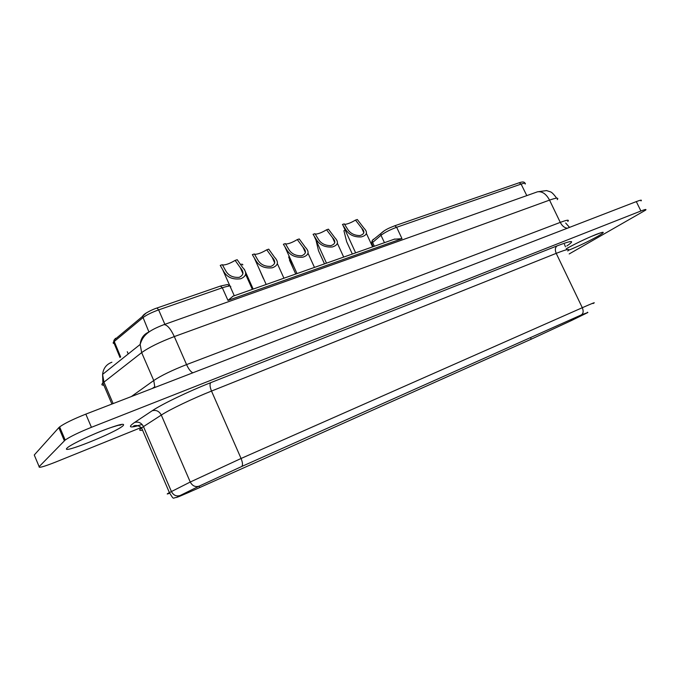 <?xml version="1.0" encoding="UTF-8"?>
<svg xmlns="http://www.w3.org/2000/svg" width="680" height="680" viewBox="0 0 680 680"><rect width="100%" height="100%" fill="white"/><g stroke="black" fill="none" stroke-linecap="round" stroke-linejoin="round"><path stroke-width="1.02" d="M263.287 278.358L259.225 268.974M334.815 242.65L332.546 237.685C336.013 241.408 335.469 244.052 330.913 245.625C325.397 245.65 321.308 243.669 318.639 239.683L314.968 233.674L313.08 234.302L316.829 240.295C320.186 245.242 325.337 247.469 332.282 246.984C338.173 245.157 339.005 242.046 334.789 237.651L328.423 229.168L326.553 229.789C321.708 232.653 317.925 234.099 315.205 234.124M569.185 253.946L645.541 210.179C646.799 209.041 645.252 209.312 640.909 210.995L91.426 427.312L85.825 414.128L636.302 201.603L640.909 210.995M141.185 427.533L55.624 462.077C43.877 466.71 38.386 468.231 39.142 466.659L65.178 440.037C70.218 436.585 78.965 432.344 91.426 427.312M293.097 268.166L288.635 256.947M587.435 312.222L587.63 312.63L571.429 320.552L570.953 319.549M305.439 252.611L303.025 247.291C306.629 251.167 306.153 253.997 301.597 255.774C295.876 255.926 291.669 253.912 288.983 249.73L285.337 243.593L283.381 244.248L287.104 250.368C290.496 255.544 295.783 257.805 302.982 257.159C308.899 255.111 309.655 251.778 305.26 247.172L299.234 238.944L297.304 239.581C292.238 242.573 288.311 244.043 285.541 243.993M199.809 487.509C180.871 495.941 173.731 498.899 178.381 496.383L199.206 486.115C195.381 487.322 192.397 485.954 190.256 482.026L161.296 415.072L143.471 426.598L171.428 491.555L190.256 482.026L241.077 458.481L211.506 391.068L556.215 253.359L582.301 307.708L241.077 458.481C242.743 462.68 242.939 465.358 241.68 466.506L199.206 486.115L199.809 487.509L531.241 339.184L571.676 320.433M242.998 273.743L240.269 267.639C244.128 271.847 243.797 275.077 239.275 277.329C233.087 277.78 228.633 275.706 225.913 271.107L222.326 264.69L220.235 265.387L223.907 271.787C227.341 277.466 232.942 279.795 240.72 278.766C246.661 276.207 247.248 272.382 242.488 267.308L237.192 259.709L235.135 260.398C229.568 263.678 225.344 265.192 222.445 264.945M321.938 258.281L318.521 250.784L315.988 240.125M64.345 440.742L58.82 427.652L34.264 454.996L34.595 455.787M587.885 312.502L581.34 314.908L241.68 466.506M272.144 253.997L272.825 254.804M640.994 200.923C642.217 199.725 640.654 199.954 636.302 201.603M58.82 427.652L59.645 426.904C64.617 423.342 73.347 419.084 85.825 414.128M394.196 239.224L401.999 238.654L227.978 300.407L233.002 296.208M274.745 263.007L272.178 257.303C275.91 261.35 275.502 264.367 270.963 266.373C265.013 266.662 260.686 264.622 257.983 260.236L254.371 253.963L252.348 254.634L256.046 260.89C259.454 266.313 264.902 268.608 272.374 267.784C278.307 265.489 278.987 261.927 274.405 257.091L268.736 249.152L266.747 249.815C261.435 252.951 257.363 254.439 254.532 254.294M240.397 264.375C242.258 264.052 243.041 264.256 242.743 264.988M303.025 247.291L297.304 239.581M332.546 237.685L326.553 229.789M349.868 248.693L346.655 241.689L343.918 230.724L345.108 229.942M272.178 257.303L266.747 249.815M363.859 232.781L361.734 228.166C365.075 231.736 364.463 234.209 359.907 235.577C354.586 235.501 350.608 233.554 347.964 229.746L344.275 223.856L342.448 224.468L346.214 230.341C349.546 235.067 354.56 237.26 361.258 236.912C367.115 235.297 368.024 232.39 363.987 228.2L357.289 219.496L355.487 220.099C350.846 222.836 347.2 224.255 344.548 224.366M361.734 228.166L355.487 220.099M240.269 267.639L235.135 260.398M149.115 331.933C143.744 334.161 140.76 338.334 140.165 344.445L141.661 352.623L153.748 380.519L131.325 396.559M536.171 192.279L537.523 191.803C542.207 191.173 546.218 193.944 549.542 200.115L174.309 336.575C159.808 342.057 148.929 347.412 141.661 352.623L102.892 382.959C101.303 384.523 101.617 385.271 103.853 385.203M113.135 403.58L103.929 382.075L102.595 374.391C103.3 368.348 106.403 364.293 111.911 362.219M123.071 425.705C125.656 422.739 118.549 424.49 101.77 430.933C86.522 436.96 69.683 445.281 67.116 448.035C59.432 455.192 116.161 432.412 123.071 425.705M156.859 308.057L157.004 308.006C153.689 308.924 143.242 313.752 142.579 316.353L146.285 312.927M568.539 250.274C578.943 246.007 588.821 241.273 598.179 236.071C605.616 231.633 604.885 231.106 595.994 234.473C585.352 238.867 575.424 243.635 566.219 248.786M210.74 382.661C188.7 391.315 161.823 404.226 152.226 410.737C156.162 409.734 159.18 411.179 161.296 415.072C169.677 409.555 192.635 398.556 211.506 391.068C209.848 386.903 209.601 384.106 210.74 382.661L557.064 245.897C572.339 240.091 575.586 240.117 566.806 245.964M152.226 410.737L134.623 422.433C128.095 426.947 129.2 428.069 137.946 425.791M371.152 243.729L380.987 235.28C384.94 232.364 390.159 229.696 396.644 227.281L521.101 184.093C524.62 182.911 525.971 182.903 525.164 184.067M518.985 182.827L394.8 225.769L396.644 227.281L401.999 238.654M227.978 300.407L222.317 287.784C229.118 285.583 231.812 285.515 230.393 287.589M164.866 324.309L158.635 309.893L222.317 287.784L220.464 286.059M526.796 195.611L521.101 184.093L519.188 182.758C522.571 181.611 524.467 181.756 524.875 183.192M180.174 495.49C176.418 496.68 173.502 495.371 171.428 491.555L169.405 492.6C166.396 494.207 166.447 494.428 169.558 493.263M372.019 244.162L371.272 243.993M372.394 240.388L373.43 239.224L372.283 240.482L372.462 242.156L374.349 246.245M34.264 454.996L39.142 466.659M373.175 246.653L371.51 243.049L372.283 240.482L380.808 233.572L380.987 235.28L384.455 242.667M531.241 339.184L530.494 337.603M120.657 356.949L114.24 341.496L142.808 317.747C146.353 315.044 151.623 312.426 158.635 309.893L157.004 308.006L220.618 286.008L227.588 284.521L229.984 286.084M148.937 332.001L142.579 316.353L114.036 340.161L115.557 338.283M557.235 199.631C559.002 197.531 556.435 197.693 549.542 200.115L560.277 222.385L186.566 364.599L174.309 336.575C170.655 328.746 167.212 324.76 163.982 324.624C147.636 330.905 142.894 335.546 140.165 344.445L102.595 374.391L102.892 382.959L111.919 404.056M128.222 353.966L127.279 351.696M154.904 387.464L153.748 380.519C161.16 375.581 172.1 370.277 186.566 364.599C188.598 369.053 190.689 371.79 192.848 372.81M567.307 228.242C564.442 227.859 562.096 225.904 560.277 222.385C567.129 219.844 569.627 219.529 567.766 221.442M115.047 343.442C113.144 343.596 112.668 343.145 113.603 342.091L114.24 341.496L114.036 340.161L113.603 342.091L120.011 357.519M152.303 388.458L154.708 386.775L154.581 387.583M569.517 227.383L565.683 223.031M163.089 324.955L537.523 191.803L546.516 190.587L550.35 191.811C551.735 192.168 553.826 194.284 556.614 198.169M394.613 225.837L389.725 227.834C386.061 229.44 383.087 231.353 380.808 233.572L384.668 230.486M134.623 422.433C138.474 421.43 141.423 422.815 143.471 426.598L141.576 427.899C138.78 430.041 139.102 430.797 142.554 430.176M593.062 303.56C596.471 301.673 592.875 303.05 582.301 307.708C583.669 311.134 583.355 313.539 581.34 314.908M567.766 250.988C570.792 248.37 566.942 249.16 556.215 253.359C554.846 249.959 555.126 247.469 557.064 245.897M93.347 434.426C113.688 425.467 125.409 423.649 119.994 425.187L118.422 425.212M590.639 236.716L600.525 232.892M65.178 440.037L59.645 426.904M252.356 289.374L245.709 274.524M343.689 257.082L337.433 243.423M372.598 246.857L366.452 233.546M283.934 278.205L277.423 263.78M253.173 289.085L244.264 269.161M314.466 267.41L308.091 253.385M142.137 424.499C128.206 428.281 134.733 425.323 134.938 425.612C137.198 425.247 139.417 426.012 141.576 427.899L169.405 492.6C174.394 500.71 172.474 497.607 176.69 497.445M394.85 238.995L232.62 296.344M372.402 246.44L372.895 246.041M295.749 274.031L289.468 260.142M355.64 252.858L343.264 225.93M297.007 273.581L285.234 247.562M326.493 263.16L314.432 236.725M352.317 254.031L346.655 241.689M234.285 295.757L230.554 287.394M229.925 285.966L222.998 270.419M324.488 263.865L318.521 250.784M266.186 284.478L254.66 258.825M564.476 244.358L565.471 246.823"/></g></svg>
